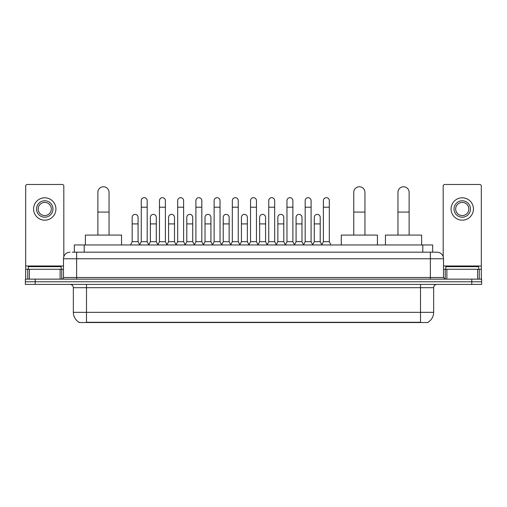 <?xml version="1.0" encoding="UTF-8"?>
<svg xmlns="http://www.w3.org/2000/svg" width="507" height="507" viewBox="0 0 507 507"><rect width="100%" height="100%" fill="white"/><g stroke="black" fill="none" stroke-linecap="round" stroke-linejoin="round"><path stroke-width="0.76" d="M74.339 252.188L74.339 244.951L432.661 244.951L432.661 252.188M428.066 322.211L428.066 322.534L78.934 322.534L78.934 322.211M79.035 322.275A11.509 11.509 0 0 1 73.344 312.344L86.494 312.344L86.494 322.275L420.506 322.275L420.506 312.344L433.656 312.344L433.656 287.691A3.289 3.289 0 0 1 436.939 284.402M73.344 312.344L73.344 287.691C73.154 285.695 72.057 284.598 70.061 284.402M427.965 322.275A11.509 11.509 0 0 0 433.656 312.344M35.211 279.142L481.65 279.142L481.65 281.772L25.35 281.772L25.35 284.402L35.211 284.402L35.211 281.772L25.35 281.772L25.35 279.142L35.211 279.142L35.211 281.772L481.65 281.772L481.65 284.402L35.211 284.402M72.514 252.188L436.939 252.188A6.572 6.572 0 0 1 443.517 258.76L443.517 277.5L445.159 279.142M72.362 252.188L76.633 252.188L76.633 258.76L63.483 258.76L63.483 277.5A1.641 1.641 0 0 1 61.841 279.142M70.061 252.188A6.572 6.572 0 0 0 63.483 258.76M443.517 258.76L430.367 258.76L430.367 252.188L436.939 252.188M61.182 269.28L61.182 266.65L28.31 266.65L28.31 269.28M60.118 279.142L60.118 269.28L29.374 269.28L29.374 279.142M63.812 256.707L63.812 186.107A1.641 1.641 0 0 0 62.171 184.466L27.321 184.466A1.641 1.641 0 0 0 25.68 186.107L25.68 269.28L29.374 269.28M60.118 269.28L63.483 269.28M25.68 279.142L25.68 269.28M44.749 200.772A8.22 8.22 0 0 0 36.529 208.985A8.22 8.22 0 0 0 44.749 217.205A8.22 8.22 0 0 0 52.962 208.985A8.22 8.22 0 0 0 44.749 200.772M44.749 202.413A6.572 6.572 0 0 0 38.171 208.985A6.572 6.572 0 0 0 44.749 215.564A6.572 6.572 0 0 0 51.321 208.985A6.572 6.572 0 0 0 44.749 202.413M44.749 220.165A11.179 11.179 0 0 0 55.922 208.985A11.179 11.179 0 0 0 44.749 197.812A11.179 11.179 0 0 0 33.57 208.985A11.179 11.179 0 0 0 44.749 220.165M478.69 269.28L478.69 266.65L445.818 266.65L445.818 269.28M97.87 235.09L97.87 192.356A5.59 5.59 0 0 1 103.46 186.766A5.59 5.59 0 0 1 109.049 192.356A5.59 5.59 0 0 0 103.46 186.766M109.049 235.09L109.049 192.356M121.541 244.951L121.541 235.09L85.379 235.09L85.379 244.951M353.766 235.09L353.766 192.356A5.59 5.59 0 0 1 359.355 186.766A5.59 5.59 0 0 1 364.945 192.356A5.59 5.59 0 0 0 359.355 186.766M364.945 235.09L364.945 192.356M377.436 244.951L377.436 235.09L341.274 235.09L341.274 244.951M397.951 235.09L397.951 192.356A5.59 5.59 0 0 1 403.54 186.766A5.59 5.59 0 0 1 409.13 192.356A5.59 5.59 0 0 0 403.54 186.766M409.13 235.09L409.13 192.356M421.621 244.951L421.621 235.09L385.459 235.09L385.459 244.951M139.621 244.951L141.263 241.668L147.182 241.668L148.83 244.951M147.182 241.668L147.182 200.639A2.96 2.96 0 0 0 144.222 197.679A2.96 2.96 0 0 1 144.413 197.686M141.263 241.668L141.263 207.211L147.182 207.211M141.263 207.211L141.263 200.639A2.96 2.96 0 0 1 144.222 197.679M157.835 244.951L159.477 241.668L165.396 241.668L167.037 244.951M165.396 241.668L165.396 200.639A2.96 2.96 0 0 0 162.436 197.679A2.96 2.96 0 0 1 162.62 197.686M159.477 241.668L159.477 207.211L165.396 207.211M159.477 207.211L159.477 200.639A2.96 2.96 0 0 1 162.436 197.679M176.049 244.951L177.691 241.668L183.61 241.668L185.251 244.951M183.61 241.668L183.61 200.639A2.96 2.96 0 0 0 180.65 197.679A2.96 2.96 0 0 1 180.834 197.686M177.691 241.668L177.691 207.211L183.61 207.211M177.691 207.211L177.691 200.639A2.96 2.96 0 0 1 180.65 197.679M194.257 244.951L195.905 241.668L201.824 241.668L203.465 244.951M201.824 241.668L201.824 200.639A2.96 2.96 0 0 0 198.864 197.679A2.96 2.96 0 0 1 199.048 197.686M195.905 241.668L195.905 207.211L201.824 207.211M195.905 207.211L195.905 200.639A2.96 2.96 0 0 1 198.864 197.679M212.471 244.951L214.119 241.668L220.032 241.668L221.679 244.951M220.032 241.668L220.032 200.639A2.96 2.96 0 0 0 217.072 197.679A2.96 2.96 0 0 1 217.262 197.686M214.119 241.668L214.119 207.211L220.032 207.211M214.119 207.211L214.119 200.639A2.96 2.96 0 0 1 217.072 197.679M230.685 244.951L232.326 241.668L238.246 241.668L239.887 244.951M238.246 241.668L238.246 200.639A2.96 2.96 0 0 0 235.286 197.679A2.96 2.96 0 0 1 235.476 197.686M232.326 241.668L232.326 207.211L238.246 207.211M232.326 207.211L232.326 200.639A2.96 2.96 0 0 1 235.286 197.679M248.899 244.951L250.54 241.668L256.46 241.668L258.101 244.951M256.46 241.668L256.46 200.639A2.96 2.96 0 0 0 253.5 197.679A2.96 2.96 0 0 1 253.684 197.686M250.54 241.668L250.54 207.211L256.46 207.211M250.54 207.211L250.54 200.639A2.96 2.96 0 0 1 253.5 197.679M267.113 244.951L268.754 241.668L274.674 241.668L276.315 244.951M274.674 241.668L274.674 200.639A2.96 2.96 0 0 0 271.714 197.679A2.96 2.96 0 0 1 271.898 197.686M268.754 241.668L268.754 207.211L274.674 207.211M268.754 207.211L268.754 200.639A2.96 2.96 0 0 1 271.714 197.679M285.321 244.951L286.968 241.668L292.881 241.668L294.529 244.951M292.881 241.668L292.881 200.639A2.96 2.96 0 0 0 289.928 197.679A2.96 2.96 0 0 1 290.112 197.686M286.968 241.668L286.968 207.211L292.881 207.211M286.968 207.211L286.968 200.639A2.96 2.96 0 0 1 289.928 197.679M303.535 244.951L305.176 241.668L311.095 241.668L312.743 244.951M311.095 241.668L311.095 200.639A2.96 2.96 0 0 0 308.136 197.679A2.96 2.96 0 0 1 308.326 197.686M305.176 241.668L305.176 207.211L311.095 207.211M305.176 207.211L305.176 200.639A2.96 2.96 0 0 1 308.136 197.679M321.749 244.951L323.39 241.668L329.309 241.668L330.951 244.951M329.309 241.668L329.309 200.639A2.96 2.96 0 0 0 326.35 197.679A2.96 2.96 0 0 1 326.533 197.686M323.39 241.668L323.39 207.211L329.309 207.211M323.39 207.211L323.39 200.639A2.96 2.96 0 0 1 326.35 197.679M130.514 244.951L132.162 241.668L138.075 241.668L139.672 244.856M138.075 241.668L138.075 217.338A2.96 2.96 0 0 0 135.306 214.385A2.96 2.96 0 0 1 138.075 217.338M132.162 241.668L132.162 223.91L138.075 223.91M132.162 223.91L132.162 217.338A2.96 2.96 0 0 1 135.306 214.385M148.779 244.856L150.37 241.668L156.289 241.668L157.886 244.856M156.289 241.668L156.289 217.338A2.96 2.96 0 0 0 153.52 214.385A2.96 2.96 0 0 1 156.289 217.338M150.37 241.668L150.37 223.91L156.289 223.91M150.37 223.91L150.37 217.338A2.96 2.96 0 0 1 153.52 214.385M166.993 244.856L168.584 241.668L174.503 241.668L176.094 244.856M174.503 241.668L174.503 217.338A2.96 2.96 0 0 0 171.727 214.385A2.96 2.96 0 0 1 174.503 217.338M168.584 241.668L168.584 223.91L174.503 223.91M168.584 223.91L168.584 217.338A2.96 2.96 0 0 1 171.727 214.385M185.201 244.856L186.798 241.668L192.717 241.668L194.308 244.856M192.717 241.668L192.717 217.338A2.96 2.96 0 0 0 189.941 214.385A2.96 2.96 0 0 1 192.717 217.338M186.798 241.668L186.798 223.91L192.717 223.91M186.798 223.91L186.798 217.338A2.96 2.96 0 0 1 189.941 214.385M203.415 244.856L205.012 241.668L210.925 241.668L212.522 244.856M210.925 241.668L210.925 217.338A2.96 2.96 0 0 0 208.155 214.385A2.96 2.96 0 0 1 210.925 217.338M205.012 241.668L205.012 223.91L210.925 223.91M205.012 223.91L205.012 217.338A2.96 2.96 0 0 1 208.155 214.385M221.629 244.856L223.219 241.668L229.139 241.668L230.736 244.856M229.139 241.668L229.139 217.338A2.96 2.96 0 0 0 226.369 214.385A2.96 2.96 0 0 1 229.139 217.338M223.219 241.668L223.219 223.91L229.139 223.91M223.219 223.91L223.219 217.338A2.96 2.96 0 0 1 226.369 214.385M239.843 244.856L241.433 241.668L247.353 241.668L248.95 244.856M247.353 241.668L247.353 217.338A2.96 2.96 0 0 0 244.577 214.385A2.96 2.96 0 0 1 247.353 217.338M241.433 241.668L241.433 223.91L247.353 223.91M241.433 223.91L241.433 217.338A2.96 2.96 0 0 1 244.577 214.385M258.05 244.856L259.647 241.668L265.567 241.668L267.157 244.856M265.567 241.668L265.567 217.338A2.96 2.96 0 0 0 262.791 214.385A2.96 2.96 0 0 1 265.567 217.338M259.647 241.668L259.647 223.91L265.567 223.91M259.647 223.91L259.647 217.338A2.96 2.96 0 0 1 262.791 214.385M276.264 244.856L277.861 241.668L283.781 241.668L285.371 244.856M283.781 241.668L283.781 217.338A2.96 2.96 0 0 0 281.005 214.385A2.96 2.96 0 0 1 283.781 217.338M277.861 241.668L277.861 223.91L283.781 223.91M277.861 223.91L277.861 217.338A2.96 2.96 0 0 1 281.005 214.385M294.478 244.856L296.075 241.668L301.988 241.668L303.585 244.856M301.988 241.668L301.988 217.338A2.96 2.96 0 0 0 299.219 214.385A2.96 2.96 0 0 1 301.988 217.338M296.075 241.668L296.075 223.91L301.988 223.91M296.075 223.91L296.075 217.338A2.96 2.96 0 0 1 299.219 214.385M312.692 244.856L314.283 241.668L320.202 241.668L321.799 244.856M320.202 241.668L320.202 217.338A2.96 2.96 0 0 0 317.433 214.385A2.96 2.96 0 0 1 320.202 217.338M314.283 241.668L314.283 223.91L320.202 223.91M314.283 223.91L314.283 217.338A2.96 2.96 0 0 1 317.433 214.385M477.626 279.142L477.626 269.28L446.882 269.28L446.882 279.142M477.626 269.28L481.32 269.28L481.32 186.107A1.641 1.641 0 0 0 479.679 184.466L444.829 184.466A1.641 1.641 0 0 0 443.188 186.107L443.188 256.707M443.517 269.28L446.882 269.28M481.32 269.28L481.32 279.142M462.251 200.772A8.22 8.22 0 0 0 454.038 208.985A8.22 8.22 0 0 0 462.251 217.205A8.22 8.22 0 0 0 470.471 208.985A8.22 8.22 0 0 0 462.251 200.772M462.251 202.413A6.572 6.572 0 0 0 455.679 208.985A6.572 6.572 0 0 0 462.251 215.564A6.572 6.572 0 0 0 468.829 208.985A6.572 6.572 0 0 0 462.251 202.413M462.251 220.165A11.179 11.179 0 0 0 473.43 208.985A11.179 11.179 0 0 0 462.251 197.812A11.179 11.179 0 0 0 451.078 208.985A11.179 11.179 0 0 0 462.251 220.165M419.188 322.534L419.188 322.211M87.812 322.534L87.812 322.211M84.2 252.188L84.2 244.951M422.8 252.188L422.8 244.951M420.506 284.402L420.506 287.691L73.344 287.691M433.656 287.691L420.506 287.691L420.506 312.344L86.494 312.344L86.494 284.402M471.789 284.402L471.789 279.142M76.633 279.142L76.633 277.5L443.517 277.5M63.483 277.5L76.633 277.5L76.633 258.76L430.367 258.76L430.367 279.142M63.483 265.991L25.68 265.991M61.734 269.28L61.734 279.142M25.705 269.28L25.705 279.142M27.758 279.142L27.758 269.28M97.87 212.078L109.049 212.078M353.766 212.078L364.945 212.078M397.951 212.078L409.13 212.078M481.32 265.991L443.517 265.991M481.295 279.142L481.295 269.28M479.242 269.28L479.242 279.142M445.266 279.142L445.266 269.28"/></g></svg>
